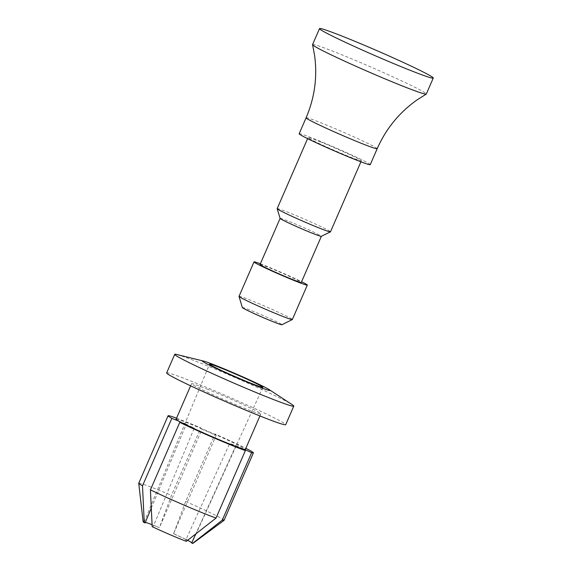 <?xml version="1.0" encoding="UTF-8"?>
<svg xmlns="http://www.w3.org/2000/svg" width="572" height="572" viewBox="0 0 572 572"><rect width="100%" height="100%" fill="white"/><g stroke="black" fill="none" stroke-linecap="round" stroke-linejoin="round"><path stroke-width="0.43" stroke-dasharray="2.86 2.15" d="M299.156 133.755A38.76 1.666 -156.5 0 1 314.9 139.11A38.76 1.666 -156.5 0 1 351.723 154.998A38.76 1.666 -156.5 0 1 370.248 164.665M312.569 44.58A62.012 2.667 -156.5 0 1 337.759 53.146A62.012 2.667 -156.5 0 1 396.682 78.571A62.012 2.667 -156.5 0 1 426.312 94.037M242.328 307.543A21.586 0.929 -156.5 0 1 251.101 310.489A21.586 0.929 -156.5 0 1 271.922 319.483A21.586 0.929 -156.5 0 1 281.903 324.746M239.024 296.353A29.072 1.251 -156.5 0 1 250.829 300.372A29.072 1.251 -156.5 0 1 278.45 312.291A29.072 1.251 -156.5 0 1 292.342 319.541M260.36 263.806A29.072 1.251 -156.5 0 1 265.808 265.923A29.072 1.251 -156.5 0 1 301.594 281.739M280.116 218.368L280.108 218.39A22.48 0.965 -156.5 0 1 280.116 218.368A22.48 0.965 -156.5 0 1 289.246 221.478A22.48 0.965 -156.5 0 1 310.603 230.695A22.48 0.965 -156.5 0 1 321.35 236.3A22.48 0.965 -156.5 0 1 321.321 236.322M260.046 264.536A22.48 0.965 -156.5 0 1 269.176 267.639A22.48 0.965 -156.5 0 1 290.533 276.855A22.48 0.965 -156.5 0 1 301.272 282.461M277.163 208.644A29.072 1.251 -156.5 0 1 288.967 212.655A29.072 1.251 -156.5 0 1 316.588 224.574A29.072 1.251 -156.5 0 1 330.48 231.824M319.848 141.634A29.072 1.251 -156.5 0 1 347.469 153.553A29.072 1.251 -156.5 0 1 361.361 160.803A29.072 1.251 -156.5 0 1 349.556 156.785A29.072 1.251 -156.5 0 1 321.936 144.866A29.072 1.251 -156.5 0 1 308.043 137.616A29.072 1.251 -156.5 0 1 319.848 141.634M206.864 388.953A37.788 1.623 -156.5 0 1 242.771 404.447A37.788 1.623 -156.5 0 1 260.832 413.871A37.788 1.623 -156.5 0 1 245.481 408.651A37.788 1.623 -156.5 0 1 209.581 393.157A37.788 1.623 -156.5 0 1 191.52 383.733A37.788 1.623 -156.5 0 1 206.864 388.953M176.076 419.247A37.788 1.623 -156.5 0 1 191.427 424.467A37.788 1.623 -156.5 0 1 201.358 428.542A37.788 1.623 -156.5 0 1 215.551 434.648A37.788 1.623 -156.5 0 1 245.388 449.385M176.791 354.504A64.922 2.788 -156.5 0 1 201.079 363.313A64.922 2.788 -156.5 0 1 292.256 404.711M166.638 372.915A64.922 2.788 -156.5 0 1 193 381.882A64.922 2.788 -156.5 0 1 254.69 408.501A64.922 2.788 -156.5 0 1 285.714 424.689M151.244 508.193L186 424.874M186.022 424.839L186.315 424.124A27.956 1.201 23.5 0 0 194.237 428.163L153.017 526.984A26.083 1.123 -156.5 0 0 181.353 539.339A26.083 1.123 -156.5 0 0 185.392 540.919L229.715 443.429A27.956 1.201 -156.5 0 0 235.979 445.495L195.738 534.019M145.095 522.944A26.083 1.123 -156.5 0 1 144.108 522.143A26.083 1.123 -156.5 0 1 145.352 522.315M152.073 524.71A26.083 1.123 -156.5 0 1 154.697 525.747A26.083 1.123 -156.5 0 1 159.395 527.656L171.478 495.366L200.815 427.892L201.987 429.286L159.395 527.656M176.541 418.175A46.511 2.002 -156.5 0 1 186.972 422.193A46.511 2.002 -156.5 0 1 200.815 427.892M138.746 483.24A46.511 2.002 -156.5 0 1 157.629 489.668A46.511 2.002 -156.5 0 1 171.478 495.366M186.022 539.546A26.083 1.123 -156.5 0 0 173.581 533.762L185.664 501.472L215 433.998A46.511 2.002 -156.5 0 1 245.853 448.312M215 433.998L216.173 435.392A27.956 1.201 23.5 0 0 201.987 429.286M185.664 501.472A46.511 2.002 -156.5 0 1 224.052 520.334M144.23 521.843A27.134 1.165 -156.5 0 1 159.331 527.577M173.516 533.683A27.134 1.165 -156.5 0 1 192.886 543.386M262.87 387.316L191.942 542.942A26.083 1.123 -156.5 0 1 191.663 542.985M173.581 533.762L216.173 435.392M185.392 540.919L186.3 541.334M152.181 526.648L153.017 526.984M178.6 421.042L186.315 424.124M194.237 428.163L186.522 425.082M235.979 445.495L244.323 449.327M238.052 447.261L229.715 443.429M306.091 117.803A38.76 1.666 -156.5 0 1 321.836 123.159A38.76 1.666 -156.5 0 1 358.658 139.046A38.76 1.666 -156.5 0 1 377.184 148.713M361.361 160.803L360.918 161.812M308.043 137.616L307.607 138.631M260.832 413.871L259.924 415.958M144.108 522.143L209.552 364.128M191.52 383.733L190.612 385.821"/><path stroke-width="0.86" d="M370.248 164.665A38.76 1.666 -156.5 0 1 354.504 159.309A38.76 1.666 -156.5 0 1 317.682 143.422A38.76 1.666 -156.5 0 1 299.156 133.755L306.091 117.803A38.76 1.666 -156.5 0 0 324.617 127.47A38.76 1.666 -156.5 0 0 361.44 143.357A38.76 1.666 -156.5 0 0 377.184 148.713L370.248 164.665M433.261 78.057L426.312 94.037A62.012 2.667 -156.5 0 1 426.254 94.101A62.012 2.667 -156.5 0 1 401.129 85.471A62.012 2.667 -156.5 0 1 343.014 60.417A62.012 2.667 -156.5 0 1 312.569 44.673A62.012 2.667 -156.5 0 1 312.569 44.58L319.519 28.6A62.012 2.667 -156.5 0 1 344.709 37.166A62.012 2.667 -156.5 0 1 403.632 62.591A62.012 2.667 -156.5 0 1 433.261 78.057A62.012 2.667 -156.5 0 1 408.079 69.491A62.012 2.667 -156.5 0 1 349.156 44.065A62.012 2.667 -156.5 0 1 319.519 28.6M301.594 281.739A29.072 1.251 -156.5 0 1 307.314 285.092L292.342 319.541A29.072 1.251 -156.5 0 1 292.306 319.569L281.903 324.746A21.586 0.929 -156.5 0 1 273.159 321.743A21.586 0.929 -156.5 0 1 252.967 313.034A21.586 0.929 -156.5 0 1 242.328 307.543L239.024 296.403A29.072 1.251 -156.5 0 1 239.024 296.353L254.004 261.912A29.072 1.251 -156.5 0 1 260.36 263.806M292.306 319.569A29.072 1.251 -156.5 0 1 280.537 315.522A29.072 1.251 -156.5 0 1 253.339 303.796A29.072 1.251 -156.5 0 1 239.024 296.403M307.314 285.092A29.072 1.251 -156.5 0 1 295.51 281.074A29.072 1.251 -156.5 0 1 267.889 269.155A29.072 1.251 -156.5 0 1 254.004 261.912M360.918 161.812L330.48 231.824A29.072 1.251 -156.5 0 1 330.444 231.86L321.321 236.322A22.48 0.965 -156.5 0 1 312.219 233.19A22.48 0.965 -156.5 0 1 291.191 224.131A22.48 0.965 -156.5 0 1 280.116 218.411L277.163 208.694A29.072 1.251 -156.5 0 1 277.163 208.644L307.607 138.631M321.342 236.315L301.272 282.461A22.48 0.965 -156.5 0 1 292.142 279.358A22.48 0.965 -156.5 0 1 270.785 270.141A22.48 0.965 -156.5 0 1 260.046 264.536L280.108 218.39M330.444 231.86A29.072 1.251 -156.5 0 1 318.675 227.806A29.072 1.251 -156.5 0 1 291.484 216.087A29.072 1.251 -156.5 0 1 277.163 208.694M259.924 415.958L245.388 449.385A37.788 1.623 -156.5 0 1 244.323 449.327A37.788 1.623 -156.5 0 1 238.052 447.261A37.788 1.623 -156.5 0 1 230.044 444.165A37.788 1.623 -156.5 0 1 186.522 425.082L179.765 422.379L150.422 489.854L152.181 526.648A27.134 1.165 -156.5 0 0 181.889 539.611A27.134 1.165 -156.5 0 0 186.3 541.334L216.023 518.082A46.511 2.002 -156.5 0 1 205.162 513.906A46.511 2.002 -156.5 0 1 150.422 489.854M269.283 389.682L292.256 404.711A64.922 2.788 -156.5 0 1 293.786 406.12A64.922 2.788 -156.5 0 1 267.424 397.147A64.922 2.788 -156.5 0 1 205.741 370.534A64.922 2.788 -156.5 0 1 174.717 354.34A64.922 2.788 -156.5 0 1 176.791 354.504L203.446 361.054A37.016 1.594 -156.5 0 1 217.296 366.073A37.016 1.594 -156.5 0 1 269.283 389.682A37.016 1.594 -156.5 0 1 255.126 385.371A37.016 1.594 -156.5 0 1 216.409 368.54A37.016 1.594 -156.5 0 1 203.446 361.054M293.786 406.12L285.714 424.689A64.922 2.788 -156.5 0 1 259.345 415.722A64.922 2.788 -156.5 0 1 197.662 389.103A64.922 2.788 -156.5 0 1 166.638 372.915L174.717 354.34M144.23 521.843A27.134 1.165 -156.5 0 0 143.136 521.75A27.134 1.165 -156.5 0 0 144.258 522.608L145.095 522.944L151.244 508.193M221.357 368.146A29.072 1.251 23.5 0 0 209.552 364.128A29.072 1.251 23.5 0 0 223.452 371.385A29.072 1.251 23.5 0 0 251.065 383.297A29.072 1.251 23.5 0 0 262.87 387.316A29.072 1.251 23.5 0 0 248.984 380.065A29.072 1.251 23.5 0 0 221.357 368.146M145.352 522.315A26.083 1.123 -156.5 0 1 152.073 524.71M144.258 522.608L142.5 485.807L171.843 418.339A46.511 2.002 -156.5 0 1 168.082 415.772A46.511 2.002 -156.5 0 1 176.541 418.175M142.5 485.807A46.511 2.002 -156.5 0 1 138.739 483.29A46.511 2.002 -156.5 0 1 138.746 483.24L168.082 415.772M171.843 418.339L178.6 421.042A37.788 1.623 -156.5 0 1 176.076 419.247L190.612 385.821M245.853 448.312A46.511 2.002 -156.5 0 1 253.389 452.86A46.511 2.002 -156.5 0 1 251.63 452.681L222.286 520.148L192.564 543.4L191.663 542.985L195.738 534.019M244.323 449.327L251.63 452.681M253.389 452.86L224.052 520.334A46.511 2.002 -156.5 0 1 224.017 520.377A46.511 2.002 -156.5 0 1 222.286 520.148M224.017 520.377L192.886 543.386A27.134 1.165 -156.5 0 1 192.564 543.4M186.022 539.546A26.083 1.123 -156.5 0 1 191.942 542.942M216.023 518.082L245.359 450.614A46.511 2.002 -156.5 0 1 179.765 422.379M245.359 450.614L238.052 447.261M186.522 425.082A37.788 1.623 -156.5 0 1 178.6 421.042M312.569 44.673L314.579 55.298C317.517 76.905 314.693 97.74 306.091 117.803M426.254 94.101L417.102 99.878C399.306 112.462 385.993 128.743 377.184 148.713M143.136 521.75L138.739 483.29"/></g></svg>
